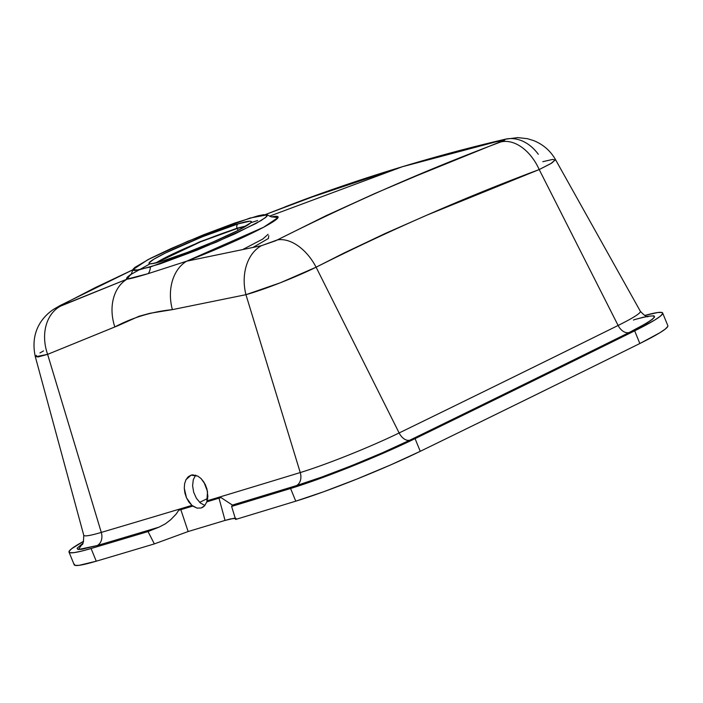 <?xml version="1.0" encoding="UTF-8"?>
<svg xmlns="http://www.w3.org/2000/svg" width="703" height="703" viewBox="0 0 703 703"><rect width="100%" height="100%" fill="white"/><g stroke="black" fill="none" stroke-linecap="round" stroke-linejoin="round"><path stroke-width="1.05" d="M237.201 228.475A3.436 2.61 -106.7 0 1 237.087 228.203L199.599 241.894L155.548 262.922L199.599 241.894L237.087 228.203A3.436 2.61 73.3 0 0 237.201 228.475L245.663 226.278A51.952 4.218 157.8 0 0 237.201 228.475L238.132 230.382L237.201 228.475L200.707 241.762L156.321 262.737A51.952 4.218 157.8 0 1 237.201 228.475M246.349 225.865L237.087 228.203L246.349 225.865M201.128 508.005L204.555 505.817L206.928 501.793L204.555 505.817L202.939 507.162L201.102 508.005L197.007 508.084L191.901 505.387L186.488 497.829L184.274 488.181L184.643 483.585L185.987 479.674L191.067 475.158L192.692 474.859L197.824 476.116L201.128 478.629L205.188 484.367L206.963 489.042L207.86 496.336L207.192 500.782A7163.702 581.434 -22.2 0 0 300.243 472.557A11.45 8.533 -107 0 1 296.394 485.615A7175.064 582.356 157.8 0 1 232.385 505.07L220.988 497.566A7163.851 581.451 157.8 0 1 206.831 501.837L207.192 500.782A7163.702 581.434 -22.2 0 0 300.243 472.557L245.945 294.68A42.936 31.907 -100.9 0 1 261.481 245.681L275.62 240.769L326.06 215.698L374.927 193.474L416.941 175.653L504.903 139.95L489.376 143.227L452.064 152.683L402.274 166.76L364.919 178.509L327.536 191.234L265.523 214.512L303.028 200.03C370.042 175.293 437.398 155.029 505.079 139.247L517.716 137.612L527.338 138.667L533.577 140.574C543.103 144.387 550.423 150.75 555.528 159.66L550.792 163.641L539.201 169.555A42.936 28.348 -111.4 0 0 500.852 141.918C426.132 169.933 351.632 202.605 277.36 239.916L261.481 245.681L186.647 261.2L148.184 273.643L127.067 279.126A81.785 6.635 157.8 0 1 131.004 274.311M200.346 502.961L204.889 505.475L200.346 502.961L196.418 498.33L200.346 502.961M193.694 492.285L196.418 498.33L193.694 492.285L192.596 485.747L193.694 492.285M193.29 479.71L192.596 485.747L193.29 479.71L195.671 475.105L193.29 479.71M191.04 475.166L197.824 476.116L201.128 478.629L203.993 482.249L207.508 491.502L206.831 501.837A7163.851 581.451 157.8 0 0 220.988 497.566L232.385 505.07A7175.064 582.356 -22.2 0 0 296.394 485.615A11.45 8.533 73 0 0 300.243 472.557A77.312 6.274 -22.2 0 0 399.137 432.96L316.104 267.193A42.936 26.986 -117.5 0 0 277.36 239.916A42.936 26.986 62.5 0 1 316.104 267.193C389.998 230.109 464.367 197.561 539.201 169.555L551.732 163.087L555.528 159.66L640.336 311.262C644.475 315.709 647.111 317.466 648.263 316.535M250.927 222.666L238.229 230.356L212.701 242.148L187.771 252.245L162.208 261.147A3.436 2.61 -106.7 0 1 162.542 261.024A3.436 2.61 -106.7 0 1 162.824 260.962A3.436 2.61 73.3 0 0 162.542 261.024A3.436 2.61 73.3 0 0 162.208 261.147C170.776 258.862 206.102 246.068 234.67 232.131C262.307 218.484 249.758 220.092 238.141 223.879A3.436 2.61 73.3 0 0 237.087 228.203A3.436 2.61 -106.7 0 1 238.141 223.879L249.925 221.181L251.41 221.524L250.927 222.666L257.632 220.54M643.676 317.123L634.581 319.601A11.45 8.858 -106.5 0 1 633.447 320.032M81.768 544.544C82.928 545.264 83.578 542.162 83.745 535.229L35.343 356.799C30.053 332.844 41.363 317.528 53.595 309.32L60.23 305.48L132.814 269.829L95.081 287.703L58.006 306.947L127.067 279.126L130.442 274.697L150.02 263.845M269.557 216.164L402.274 166.76L269.557 216.164M268.757 235.725L268.423 238.475L253.221 247.289M150.328 266.982A11.45 8.7 -106.7 0 1 148.184 273.643A11.45 8.7 73.3 0 0 150.328 266.982L216.12 242.245L255.839 223.563L265.567 217.561L267.316 214.819L250.031 218.044L187.683 241.314L147.867 259.679L132.832 269.706L138.438 270.057L160.126 263.853L196.954 250.18L234.872 233.923L261.103 220.557L266.815 216.454L267.448 214.951L263.563 214.687L257.904 215.856L234.732 223.053L203.404 234.846L171.304 248.449L150.214 258.476L134.827 267.439L132.902 269.451L133.57 270.435L134.862 270.514L150.328 266.982M236.023 518.401L230.628 518.893L225.057 520.422A7166.54 581.662 157.8 0 1 188.14 531.53L154.352 543.902A7183.711 583.059 157.8 0 1 96.249 561.196A7183.711 583.059 -22.2 0 0 154.352 543.902L148.034 531.565A7183.711 583.059 157.8 0 1 91.074 548.516L96.249 561.196L79.123 565.326L75.072 565.388L74.254 564.096M35.343 356.799L47.619 354.356L118.306 325.551L138.93 316.297L149.809 313.318L172.384 309.636A42.936 32.391 77.1 0 1 186.647 261.2A81.785 6.635 157.8 0 0 261.033 228.598A81.785 6.635 157.8 0 0 271.841 216.832L277.993 217.605L263.581 227.254L186.647 261.2L261.481 245.681A42.936 31.907 79.1 0 0 245.945 294.68C263.81 289.777 296.736 276.859 316.104 267.193L280.435 282.738L245.945 294.68L172.384 309.636A42.936 32.391 -102.9 0 1 186.647 261.2L148.184 273.643C136.505 277.175 129.466 279.003 127.067 279.126L60.537 306.13A42.936 33.146 67.1 0 0 47.619 354.356L114.844 326.948A42.936 32.76 -110.7 0 1 127.067 279.126A42.936 32.76 69.3 0 0 114.844 326.948C132.691 317.466 151.874 311.693 172.384 309.636L245.945 294.68L300.243 472.557A77.312 6.274 -22.2 0 0 399.137 432.96A7163.702 581.434 -22.2 0 0 618.113 325.463L539.201 169.555L427.301 214.977L385.358 233.422L343.688 253.194L316.104 267.193L399.137 432.96A11.45 7.197 -116 0 0 409.823 440.192C382.16 454.085 321.218 478.488 296.394 485.615L321.746 477.056L352.018 465.5L382.854 452.591L409.823 440.192A11.45 7.197 64 0 1 399.137 432.96A7163.702 581.434 -22.2 0 0 618.113 325.463A77.312 6.274 -22.2 0 0 640.336 311.262M667.797 326.429L665.346 329.03L659.713 332.844L639.844 343.521A7183.711 583.059 157.8 0 1 420.253 451.317L390.657 464.92L356.808 479.086L323.591 491.775L295.761 501.169A7183.711 583.059 157.8 0 1 235.619 519.455A7183.711 583.059 -22.2 0 0 295.761 501.169L290.585 488.488A7183.711 583.059 157.8 0 1 231.612 506.424L235.619 519.455L231.612 506.424L232.385 505.07L231.612 506.424A7183.711 583.059 157.8 0 0 290.585 488.488L295.761 501.169A97.322 7.9 -22.2 0 0 420.253 451.317L415.078 438.637A97.322 7.9 157.8 0 1 290.585 488.488L318.415 479.095L351.632 466.405L385.481 452.24L415.078 438.637L420.253 451.317A7183.711 583.059 -22.2 0 0 639.844 343.521L634.668 330.841A7183.711 583.059 157.8 0 1 415.078 438.637A7183.711 583.059 157.8 0 0 634.668 330.841L639.844 343.521A97.322 7.9 -22.2 0 0 667.85 325.717L662.674 313.037A97.322 7.9 157.8 0 1 634.668 330.841L654.537 320.164L660.17 316.35L662.621 313.749L661.804 312.457L657.753 312.519L644.651 315.498A97.322 7.9 157.8 0 1 662.674 313.037M207.684 498.418A7155.09 580.74 -22.2 0 0 199.67 502.355M243.247 249.249L262.694 239.108L268.107 234.31M69.026 552.127L74.202 564.808A97.322 7.9 -22.2 0 0 96.249 561.196L91.074 548.516A97.322 7.9 157.8 0 1 69.026 552.127A97.322 7.9 157.8 0 1 83.622 541.284L71.53 548.815L69.079 551.416L69.896 552.707L73.947 552.646L81.1 551.231L91.074 548.516A7183.711 583.059 157.8 0 0 148.034 531.565L153.535 529.324L148.034 531.565L154.352 543.902L188.14 531.53A7166.54 581.662 -22.2 0 0 225.057 520.422L218.993 498.155L225.057 520.422L234.327 518.216M285.137 206.823L302.598 200.197A42.936 32.215 -110.1 0 1 303.063 200.021A42.936 32.215 69.9 0 0 302.598 200.197L402.274 166.76L501.801 140.266A42.936 32.944 -103.3 0 1 505.299 139.194A42.936 32.944 76.7 0 0 501.801 140.266C506.222 139.299 505.905 139.853 500.852 141.918A42.936 28.348 68.6 0 1 539.201 169.555L618.113 325.463A11.45 7.584 -116.3 0 0 629.15 332.528A7175.064 582.356 157.8 0 1 409.823 440.192A7175.064 582.356 -22.2 0 0 629.15 332.528A11.45 7.584 63.7 0 1 618.113 325.463A77.312 6.274 -22.2 0 0 640.345 311.288M505.299 139.194A42.936 32.944 -103.3 0 1 538.313 154.291M60.133 305.533A42.936 28.278 62.1 0 1 61.574 304.838A42.936 28.278 -117.9 0 0 60.133 305.533M36.468 355.323L35.396 356.465L38.076 356.957L47.619 354.356L101.285 532.417L47.619 354.356A42.936 33.146 -112.9 0 1 60.537 306.13C56.846 307.633 57.189 307.202 61.574 304.838M83.745 535.229A77.312 6.274 -22.2 0 0 101.285 532.417A7163.702 581.434 -22.2 0 0 191.901 505.387L188.887 502.056L186.488 497.829L184.907 493.067L184.274 488.181L184.643 483.585L185.987 479.674L188.193 476.783L191.067 475.158M542.795 161.681L552.707 159.414L555.511 160.099M39.957 352.959L43.524 350.902M83.745 535.211A77.312 6.274 -22.2 0 0 101.285 532.417A11.45 8.858 -106.5 0 1 97.119 545.572A7175.064 582.356 -22.2 0 0 159.019 527.145L165.302 523.867L170.688 519.745L176.172 514.069L178.676 510.299L176.172 514.069L170.688 519.745L165.302 523.867L159.019 527.145A7175.064 582.356 157.8 0 1 97.119 545.572A11.45 8.858 73.5 0 0 101.285 532.417A7163.702 581.434 -22.2 0 0 191.901 505.387L192.727 506.081A7163.851 581.451 157.8 0 1 178.676 510.299A7163.851 581.451 157.8 0 0 192.727 506.081L197.007 508.084L201.102 508.005M634.581 319.601C662.446 312.027 660.635 316.332 629.15 332.528L647.261 322.8L652.384 319.32L654.625 316.948L653.878 315.779L647.032 316.376M97.119 545.572L78.464 549.491L82.541 543.568L77.084 548.217L77.822 549.395L81.522 549.333L97.119 545.572M159.019 527.145L153.535 529.324L159.019 527.145M162.208 261.147L151.901 263.704L149.44 263.774L148.939 263.027L153.781 259.231L165.68 252.895L202.631 236.674L238.141 223.879C229.582 226.164 194.256 238.958 165.68 252.895C138.052 266.542 150.591 264.934 162.208 261.147M180.82 509.64L188.14 531.53L180.82 509.64M232.385 505.07L232.35 505.606M249.539 223.844L249.776 223.431C253.344 221.454 241.111 230.092 216.357 240.549C195.575 249.53 177.631 256.349 162.516 261.033C149.475 264.706 151.259 263.309 151.391 263.581L151.848 263.713M130.486 274.917L130.486 274.917C130.767 275.418 131.549 273.687 132.832 269.706M267.316 214.819C270.26 216.533 272.035 217.227 272.641 216.902L272.641 216.902"/></g></svg>
